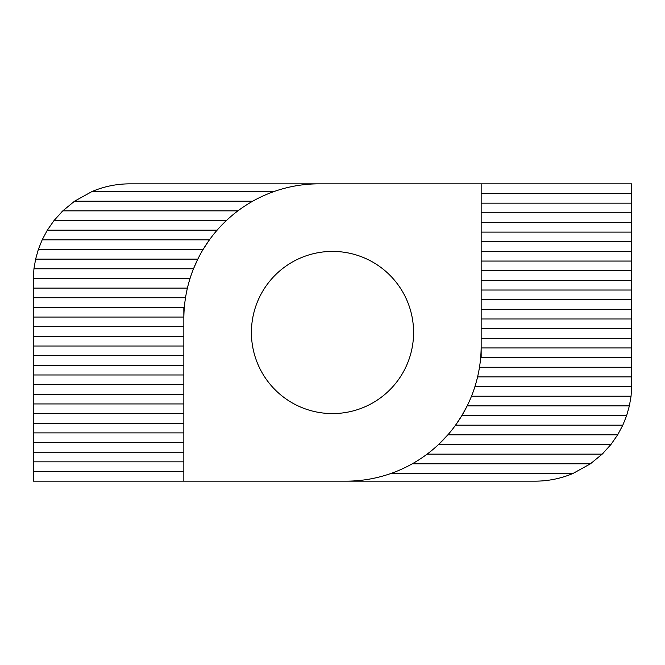 <?xml version="1.0" encoding="UTF-8"?>
<svg xmlns="http://www.w3.org/2000/svg" width="665" height="665" viewBox="0 0 665 665"><rect width="100%" height="100%" fill="white"/><g stroke="black" fill="none" stroke-linecap="round" stroke-linejoin="round"><path stroke-width="1" d="M332.5 251.412A81.088 81.088 0 0 0 262.276 373.04A81.088 81.088 0 0 0 402.724 373.04A81.088 81.088 0 0 0 332.5 251.412M184.338 307.405L33.25 307.405L33.25 481.161L535.217 481.161C548.342 481.119 560.961 478.551 573.047 473.438L590.47 463.788L602.207 454.129L610.96 444.478L617.669 434.827L622.822 425.168L626.671 415.517L629.381 405.866L631.052 396.215L631.733 386.556L631.75 183.839L318.984 183.839A135.145 135.145 0 0 0 183.839 318.984L183.839 307.405M480.662 357.595L631.75 357.595M346.016 481.161A135.145 135.145 0 0 0 481.161 346.016L481.161 357.595M318.984 183.839L129.783 183.839C116.658 183.881 104.039 186.449 91.953 191.562L74.53 201.212L62.793 210.872L54.04 220.522L47.331 230.173L42.178 239.832L38.329 249.483L35.619 259.134L33.948 268.785L33.267 278.444L33.25 307.405M603.23 453.131L603.654 452.707M61.77 211.869L61.346 212.293M481.161 346.016L481.161 183.839M631.75 347.945L481.161 347.945L481.161 338.294L631.75 338.294M183.839 318.984L183.839 481.161M33.25 317.055L183.839 317.055L183.839 326.706L33.25 326.706M617.669 434.827L447.886 434.827L438.584 444.478L610.96 444.478M629.381 405.866L467.187 405.866L461.917 415.517L455.55 425.168L622.822 425.168M38.329 249.483L203.083 249.483L209.45 239.832L42.178 239.832M33.948 268.785L193.507 268.785L197.813 259.134L35.619 259.134M481.161 193.49L631.75 193.49M481.161 203.149L631.75 203.149M481.161 212.8L631.75 212.8M481.161 222.451L631.75 222.451M481.161 232.11L631.75 232.11M481.161 241.761L631.75 241.761M481.161 251.412L631.75 251.412M481.161 261.062L631.75 261.062M481.161 270.721L631.75 270.721M481.161 280.372L631.75 280.372M481.161 290.023L631.75 290.023M481.161 299.682L631.75 299.682M481.161 309.333L631.75 309.333M481.161 318.984L631.75 318.984M481.161 328.635L631.75 328.635M479.482 367.255L631.75 367.255M477.578 376.905L631.75 376.905M474.935 386.556L631.733 386.556M471.493 396.215L631.052 396.215M461.917 415.517L626.671 415.517M427.105 454.129L602.207 454.129M412.308 463.788L590.47 463.788M391.045 473.438L573.047 473.438M183.839 461.851L33.25 461.851M183.839 471.51L33.25 471.51M183.839 442.549L33.25 442.549M183.839 452.2L33.25 452.2M183.839 423.239L33.25 423.239M183.839 432.89L33.25 432.89M183.839 403.938L33.25 403.938M183.839 413.588L33.25 413.588M183.839 384.628L33.25 384.628M183.839 394.279L33.25 394.279M183.839 365.318L33.25 365.318M183.839 374.977L33.25 374.977M183.839 346.016L33.25 346.016M183.839 355.667L33.25 355.667M183.839 336.365L33.25 336.365M187.422 288.095L33.25 288.095M185.518 297.745L33.25 297.745M190.065 278.444L33.267 278.444M217.114 230.173L47.331 230.173M226.416 220.522L54.04 220.522M237.895 210.872L62.793 210.872M252.692 201.212L74.53 201.212M273.955 191.562L91.953 191.562"/></g></svg>
